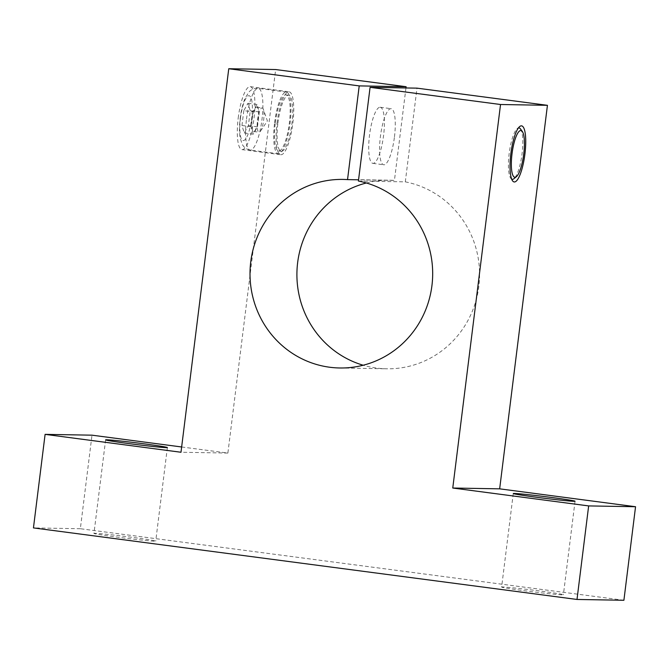 <?xml version="1.0" encoding="UTF-8"?>
<svg xmlns="http://www.w3.org/2000/svg" width="669" height="669" viewBox="0 0 669 669"><rect width="100%" height="100%" fill="white"/><g stroke="black" fill="none" stroke-linecap="round" stroke-linejoin="round"><path stroke-width="0.5" stroke-dasharray="3.35 2.51" d="M380.051 107.241A28.29 6.991 -82.5 0 1 380.251 107.257A28.29 6.991 -82.5 0 1 383.488 136.217A28.29 6.991 -82.5 0 1 372.867 163.353A28.29 6.991 -82.5 0 1 369.572 134.787A28.29 6.991 -82.5 0 1 380.051 107.241M405.958 87.957L394.434 180.429L358.567 179.802M358.408 181.04L405.305 181.859A94.304 91.335 91 0 1 479.096 284.099A94.304 91.335 91 0 1 386.598 368.803A94.304 91.335 91 0 1 363.208 365.232M366.378 182.98A94.304 91.335 91 0 1 389.885 180.229A94.304 91.335 91 0 1 394.434 180.429M511.685 179.15A25.932 6.414 -82.5 0 1 510.723 178.255A25.932 6.414 -82.5 0 1 509.168 153.502A25.932 6.414 -82.5 0 1 517.271 128.54A25.932 6.414 -82.5 0 1 518.425 127.93M520.507 128.966A25.932 6.414 -82.5 0 1 521.971 154.447A25.932 6.414 -82.5 0 1 513.968 178.682M94.948 533.318A31.117 0.853 7.1 0 0 93.961 533.41A31.117 0.853 7.1 0 0 124.735 538.102A31.117 0.853 7.1 0 0 155.726 541.104A31.117 0.853 7.1 0 0 128.791 536.898A31.117 0.853 7.1 0 0 94.948 533.318M502.611 586.981A31.117 0.853 7.1 0 0 501.625 587.073A31.117 0.853 7.1 0 0 532.399 591.764A31.117 0.853 7.1 0 0 563.39 594.766A31.117 0.853 7.1 0 0 536.463 590.56A31.117 0.853 7.1 0 0 502.611 586.981M623.901 600.269L80.347 528.719L91.996 435.176M181.65 446.976L227.886 453.064L275.653 69.543M405.305 181.859L416.979 88.149M394.459 136.861A28.29 6.991 97.5 0 0 391.122 108.687A28.29 6.991 97.5 0 0 390.922 108.679A28.29 6.991 97.5 0 0 380.444 136.217A28.29 6.991 97.5 0 0 383.738 164.783A28.29 6.991 97.5 0 0 394.459 136.861M277.041 123.104A31.744 7.844 -82.5 0 1 289.075 91.778A31.744 7.844 -82.5 0 1 292.713 124.267A31.744 7.844 -82.5 0 1 280.788 154.715A31.744 7.844 -82.5 0 1 277.041 123.104M277.894 123.121A28.29 6.991 -82.5 0 1 288.623 95.199A28.29 6.991 -82.5 0 1 291.86 124.158A28.29 6.991 -82.5 0 1 281.239 151.294A28.29 6.991 -82.5 0 1 277.894 123.121M238.214 117.995A31.744 7.844 -82.5 0 1 250.248 86.661A31.744 7.844 -82.5 0 1 253.886 119.157A31.744 7.844 -82.5 0 1 241.961 149.605A31.744 7.844 -82.5 0 1 238.214 117.995M243.809 110.653L241.952 125.504L244.252 132.989L248.4 125.613L250.256 110.761L247.956 103.285L243.809 110.653L252.865 111.848L257.013 104.473L259.313 111.957L257.465 126.809L253.317 134.176L251.017 126.7L252.865 111.848M274.608 122.77A31.117 7.694 -82.5 0 1 286.399 92.054A31.117 7.694 -82.5 0 1 289.97 123.907A31.117 7.694 -82.5 0 1 278.279 153.761A31.117 7.694 -82.5 0 1 274.608 122.77M275.31 122.778A28.29 6.991 -82.5 0 1 286.031 94.856A28.29 6.991 -82.5 0 1 289.276 123.815A28.29 6.991 -82.5 0 1 278.647 150.951A28.29 6.991 -82.5 0 1 275.31 122.778M252.113 119.274A12.259 3.027 -82.5 0 1 256.762 107.174A12.259 3.027 -82.5 0 1 258.167 119.726A12.259 3.027 -82.5 0 1 253.568 131.484A12.259 3.027 -82.5 0 1 252.113 119.274M257.465 126.809L248.4 125.613M259.313 111.957L250.256 110.761M253.317 134.176L244.252 132.989M251.017 126.7L241.952 125.504M257.013 104.473L247.956 103.285M257.548 119.994A12.259 3.027 -82.5 0 1 262.198 107.885A12.259 3.027 -82.5 0 1 263.36 109.315A12.259 3.027 -82.5 0 1 263.603 120.437A12.259 3.027 -82.5 0 1 260.492 131.124A12.259 3.027 -82.5 0 1 259.003 132.194A12.259 3.027 -82.5 0 1 257.548 119.994M227.886 453.064L180.99 452.252M80.347 528.719L33.45 527.908M240.48 118.037A22.629 5.595 -82.5 0 1 251.343 98.744A22.629 5.595 -82.5 0 1 246.493 137.622A22.629 5.595 -82.5 0 1 240.48 118.037M246.518 119.074A31.117 7.694 -82.5 0 1 258.318 88.358A31.117 7.694 -82.5 0 1 261.888 120.211A31.117 7.694 -82.5 0 1 250.198 150.057A31.117 7.694 -82.5 0 1 246.518 119.074M339.701 367.983L386.598 368.803M342.988 179.417L389.885 180.229M510.723 178.255L512.546 180.797M517.271 128.54L519.679 126.558M105.61 439.868L93.961 533.41M167.375 447.561L155.726 541.104M513.274 493.53L501.625 587.073M575.039 501.223L563.39 594.766M241.961 149.605L280.788 154.715M250.248 86.661L289.075 91.778M286.399 92.054L258.318 88.358C254.504 88.074 251.377 89.312 248.927 92.088L245.398 97.666C242.956 103.202 241.225 110 240.204 118.062C239.276 125.588 239.251 132.144 240.121 137.722L242.086 144.027C243.742 147.339 246.443 149.346 250.198 150.057L278.279 153.761M278.647 150.951L281.239 151.294M286.031 94.856L288.623 95.199M372.867 163.353L383.738 164.783M380.251 107.257L391.122 108.687M260.492 131.124L267.399 120.938L263.36 109.315M253.568 131.484L259.003 132.194M256.762 107.174L262.198 107.885"/><path stroke-width="1" d="M347.537 179.61A94.304 91.335 91 0 0 342.988 179.417A94.304 91.335 91 0 0 250.022 272.116A94.304 91.335 91 0 0 339.701 367.983A94.304 91.335 91 0 0 432.199 283.288A94.304 91.335 91 0 0 358.408 181.04L370.082 87.33L416.979 88.149L547.434 105.317L499.659 488.838L452.762 488.027L588.653 505.915L577.004 599.457L33.45 527.908L45.099 434.365L180.99 452.252L228.756 68.731L275.653 69.543L406.108 86.719L359.211 85.9L347.537 179.61L358.567 179.802M406.108 86.719L405.958 87.957M363.208 365.232A94.304 91.335 91 0 1 296.919 272.927A94.304 91.335 91 0 1 366.378 182.98M228.756 68.731L359.211 85.9M518.425 127.93A25.932 6.414 -82.5 0 1 520.507 128.966L522.33 131.5A23.574 5.829 -82.5 0 1 523.66 154.673A23.574 5.829 -82.5 0 1 516.376 176.708A23.574 5.829 -82.5 0 1 512.019 153.811A23.574 5.829 -82.5 0 1 522.33 131.5M516.376 176.708L513.968 178.682A25.932 6.414 -82.5 0 1 511.685 179.15M510.848 153.786A28.29 6.991 -82.5 0 1 519.679 126.558A28.29 6.991 -82.5 0 1 524.814 154.823A28.29 6.991 -82.5 0 1 512.546 180.797A28.29 6.991 -82.5 0 1 510.848 153.786M514.26 493.446A31.117 0.853 7.1 0 0 513.274 493.53A31.117 0.853 7.1 0 0 544.056 498.221A31.117 0.853 7.1 0 0 575.039 501.223A31.117 0.853 7.1 0 0 548.112 497.025A31.117 0.853 7.1 0 0 514.26 493.446M499.659 488.838L635.55 506.726L588.653 505.915M106.597 439.776A31.117 0.853 7.1 0 0 105.61 439.868A31.117 0.853 7.1 0 0 136.392 444.559A31.117 0.853 7.1 0 0 167.375 447.561A31.117 0.853 7.1 0 0 140.448 443.355A31.117 0.853 7.1 0 0 106.597 439.776M635.55 506.726L623.901 600.269L577.004 599.457M45.099 434.365L91.996 435.176L181.65 446.976M370.082 87.33L500.537 104.506L452.762 488.027M547.434 105.317L500.537 104.506"/></g></svg>
